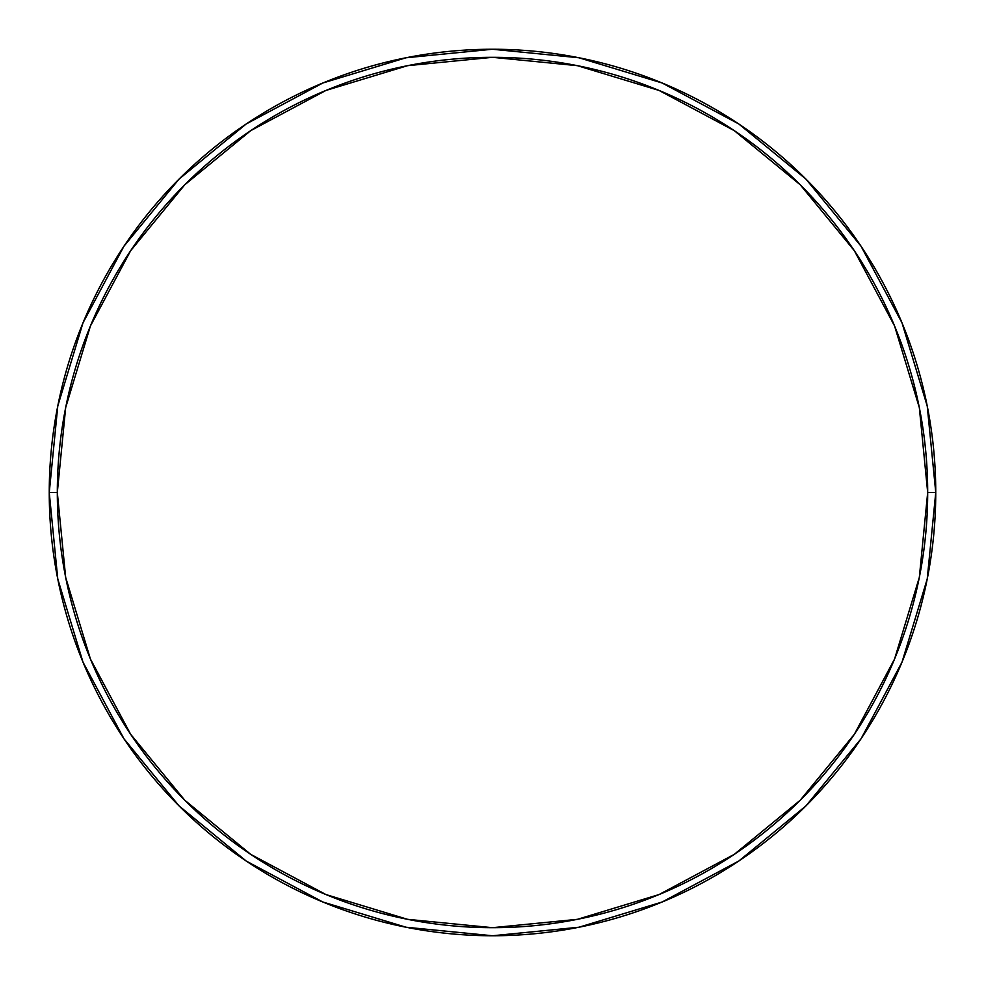 <?xml version="1.0" encoding="UTF-8"?>
<svg xmlns="http://www.w3.org/2000/svg" width="985" height="985" viewBox="0 0 985 985"><rect width="100%" height="100%" fill="white"/><g stroke="black" fill="none" stroke-linecap="round" stroke-linejoin="round"><path stroke-width="1.48" d="M49.25 492.5A443.25 443.25 0 0 0 492.5 935.75A443.25 443.25 0 0 0 935.75 492.5A443.25 443.25 0 0 1 492.5 935.75A443.25 443.25 0 0 1 49.25 492.5A443.25 443.25 0 0 1 492.5 49.25A443.25 443.25 0 0 1 935.75 492.5A443.25 443.25 0 0 0 492.5 49.25A443.25 443.25 0 0 0 49.25 492.5A443.25 443.25 0 0 0 492.5 935.75A443.25 443.25 0 0 0 935.75 492.5L927.685 492.5A435.185 435.185 0 0 1 492.5 927.685A435.185 435.185 0 0 1 57.315 492.5L65.675 577.407L90.435 659.039L130.648 734.281L184.774 800.226L250.719 854.352L325.961 894.565L407.593 919.325L492.5 927.685L577.407 919.325L659.039 894.565L734.281 854.352L800.226 800.226L854.352 734.281L894.565 659.039L919.325 577.407L927.685 492.5L919.325 407.593L894.565 325.961L854.352 250.719L800.226 184.774L734.281 130.648L659.039 90.435L577.407 65.675L492.5 57.315L407.593 65.675L325.961 90.435L250.719 130.648L184.774 184.774L130.648 250.719L90.435 325.961L65.675 407.593L57.315 492.5L49.25 492.5L57.315 492.5A435.185 435.185 0 0 1 492.5 57.315A435.185 435.185 0 0 1 927.685 492.5L935.75 492.5A443.25 443.25 0 0 0 492.5 49.25A443.25 443.25 0 0 0 49.25 492.5A443.25 443.25 0 0 1 492.5 49.25A443.25 443.25 0 0 1 935.75 492.5A443.25 443.25 0 0 1 492.5 935.75A443.25 443.25 0 0 1 49.25 492.5L57.77 406.029L82.986 322.871L123.864 246.361M123.95 246.238L179.073 179.073L246.127 124.036L179.073 179.073L123.95 246.238M246.238 123.95L322.871 82.986L406.029 57.77L492.352 49.25M492.5 49.25L578.971 57.77L662.129 82.986L738.639 123.864M738.762 123.95L805.927 179.073L860.964 246.127L805.927 179.073L738.762 123.95M861.05 246.238L902.014 322.871L927.23 406.029L935.75 492.352M935.75 492.5L927.23 578.971L902.014 662.129L861.136 738.639M861.05 738.762L805.927 805.927L738.873 860.964L805.927 805.927L861.05 738.762M738.762 861.05L662.129 902.014L578.971 927.23L492.648 935.75M492.5 935.75L406.029 927.23L322.871 902.014L246.361 861.136M246.238 861.05L179.073 805.927L124.036 738.873L179.073 805.927L246.238 861.05M123.95 738.762L82.986 662.129L57.77 578.971L49.25 492.648"/></g></svg>
